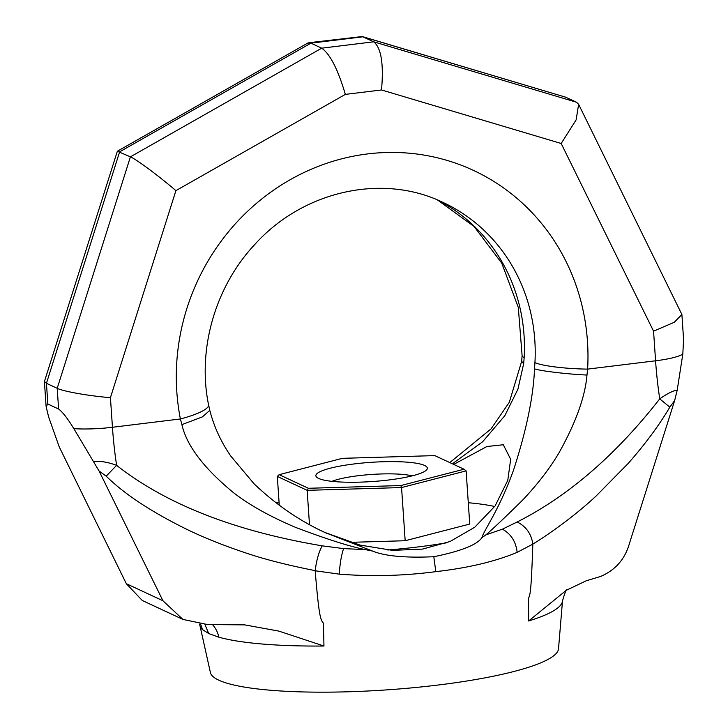 <?xml version="1.0" encoding="UTF-8"?>
<svg xmlns="http://www.w3.org/2000/svg" width="728" height="728" viewBox="0 0 728 728"><rect width="100%" height="100%" fill="white"/><g stroke="black" fill="none" stroke-linecap="round" stroke-linejoin="round"><path stroke-width="1.09" d="M210.41 672.572A174.511 30.057 -3.9 0 0 218.819 680.189A174.511 30.057 -3.9 0 0 410.419 687.987A174.511 30.057 -3.9 0 0 558.513 648.839L562.507 600.918A181.754 31.304 176.1 0 1 528.619 620.975L528.601 598.179C530.157 593.902 531.112 594.394 532.841 544.125L517.144 552.37C495.095 561.552 467.977 567.986 435.808 571.653C403.849 575.857 371.671 576.694 339.266 574.146L315.179 570.77C319.274 620.283 320.839 619.519 323.45 623.286L323.96 646.027A181.754 31.304 176.1 0 1 218.837 637.182L208.709 633.551L202.339 629.493A181.754 31.304 176.1 0 1 199.954 625.643L210.41 672.572M126.326 583.692L142.26 600.473L182.91 619.419L162.945 600.764L99.099 471.052L73.856 428.656C67.659 418.545 62.581 412.012 58.613 409.027L47.848 404.013L46.11 406.515L48.603 416.889L59.223 446.865L126.326 583.692L162.945 600.764M275.739 502.666L279.124 502.993M58.613 409.027L57.203 388.315C63.327 391.427 88.943 395.968 110.428 397.661L175.903 190.645L345.345 94.394C337.992 69.469 330.121 54.063 321.712 48.175L373.692 41.815C381.208 47.811 383.811 63.864 381.518 89.963L561.179 143.489L653.562 331.185L674.283 322.267L681.89 314.496L683.583 339.357L682.809 354.117L677.222 390.09L674.638 400.609L629.374 543.67C624.979 559.159 615.378 570.088 600.591 576.458L586.149 580.817L566.248 590.317L528.637 620.984M323.96 646.027L278.788 631.085L244.654 624.87L207.589 624.56L182.91 619.419M99.099 471.052L106.206 476.158L116.607 465.347C108.117 462.18 100.555 460.897 93.912 461.488M485.876 534.871C492.829 528.983 505.177 517.299 522.904 499.827C537.728 484.075 549.731 468.468 558.895 453.007C575.803 422.74 585.166 396.751 586.977 375.047L587.623 369.114A216.398 203.476 115 0 0 367.64 153.917A216.398 203.476 115 0 0 180.398 418.955A41.887 8.736 -11.1 0 0 208.572 404.841C197.224 349.777 215.015 287.16 254.354 244.945C303.239 190.317 382.983 173.246 442.924 202.384A174.511 164.091 115 0 1 534.807 340.304A174.511 164.091 115 0 1 534.907 341.841A174.511 164.091 115 0 1 534.934 362.599L534.525 368.796C533.406 396.624 526.444 430.284 513.64 469.778C499.581 509.382 483.774 530.394 481.918 537.683L485.876 534.871L502.42 529.174L517.171 521.985C526.062 526.462 531.285 533.806 532.841 543.998C537.537 541.605 569.924 520.575 596.214 495.914L628.182 463.445C645.272 444.025 659.149 425.261 669.805 407.18L674.638 400.609M677.222 390.09C672.9 390.763 667.076 393.684 659.741 398.862C615.833 455.055 568.313 496.096 517.171 521.985M73.856 428.656A41.887 7.216 -3.9 0 0 112.449 427.272L180.398 418.955L181.909 424.624C186.577 445.527 203.813 468.24 233.624 492.783C249.595 505.159 270.37 516.744 295.968 527.545C326.581 539.12 349.713 546.473 365.374 549.622L372.618 551.069C384.866 556.128 405.269 558.012 433.815 556.729C460.924 551.205 476.958 544.853 481.918 537.683M372.618 551.069L325.58 532.76M521.667 361.297L523.66 363.736L517.927 389.143L504.822 415.697L482.591 441.796L452.397 463.8M523.66 363.736L524.16 357.584A174.511 164.091 -65 0 0 524.133 336.827A174.511 164.091 -65 0 0 524.042 335.28A174.511 164.091 -65 0 0 437.537 200M453.69 464.409L486.941 446.51L503.321 444.753L510.674 459.295L507.78 480.344L495.104 505.951L474.774 527.218L450.068 541.505L422.504 549.103L392.501 550.359L359.96 545.063L325.17 532.568M365.374 549.622L343.634 548.603L322.213 545.845C318.873 551.824 316.534 560.087 315.179 570.643C287.36 565.155 263.955 559.159 244.963 552.67C223.623 545.481 204.868 538.01 188.679 530.257C152.307 512.512 124.816 494.476 106.206 476.158M322.213 545.845C249.75 533.606 174.301 510.592 116.607 465.347A139.612 40.986 -97 0 1 112.449 427.272L110.428 397.661M534.934 362.599A41.887 5.569 3.2 0 0 587.623 369.114L655.573 360.797A139.612 40.986 83 0 0 659.741 398.862L669.805 407.18M681.89 314.496L578.633 104.332L576.521 102.239L565.756 97.224L362.926 36.8L310.947 43.161L119.647 151.824L46.437 383.301L47.848 404.013M561.179 143.489L576.13 119.874L578.633 104.332M175.903 190.645C158.222 175.457 136.072 159.186 130.412 156.839L117.344 151.251L307.78 43.061M307.78 43.07L310.947 43.161L321.712 48.175L130.412 156.839L57.203 388.315L46.437 383.301L44.444 381.463L117.344 151.251M308.79 42.734L362.28 36.546L373.692 41.815L576.521 102.239M362.28 36.546L565.756 97.224M446.828 542.779A139.612 24.051 176.1 0 1 387.824 550.004M494.712 506.506A139.612 24.051 -3.9 0 0 468.286 502.73M350.486 542.342L405.178 540.731L469.742 524.051L466.12 470.88L401.556 487.56L307.152 490.335L309.482 524.56M405.178 540.731L401.556 487.56L400.819 485.558L464.036 469.223L466.12 470.88M279.279 505.323L277.313 476.43L307.152 490.335L308.381 488.279L400.819 485.558M464.036 469.223L434.816 455.61L342.378 458.331L279.161 474.665L308.381 488.279M318.609 478.433A55.847 9.619 -3.9 0 0 375.784 481.281A55.847 9.619 -3.9 0 0 426.572 469.879A55.847 9.619 -3.9 0 0 424.588 465.456A55.847 9.619 -3.9 0 0 357.757 463.518A55.847 9.619 -3.9 0 0 316.853 477.359A55.847 9.619 -3.9 0 0 318.609 478.433M279.161 474.665L277.313 476.43M331.968 481.345A45.373 7.817 176.1 0 1 371.771 474.438A45.373 7.817 176.1 0 1 412.13 475.875M202.339 629.502A27.919 27.173 133.9 0 0 200.591 624.233M212.403 624.515A27.919 24.761 -74.3 0 1 218.837 637.182M204.959 624.533L208.709 633.551M381.518 89.963L345.345 94.394M682.809 354.117A41.887 7.216 -3.9 0 1 655.573 360.797L653.562 331.185M586.977 375.047C567.904 374.247 539.221 370.825 534.525 368.796M433.815 556.729L435.808 571.653M517.144 552.37C515.952 541.687 511.047 533.952 502.42 529.174M339.266 574.146C339.976 563.235 341.432 554.718 343.634 548.603M181.909 424.624L202.429 416.871L209.791 410.355L208.572 404.841M449.786 462.58L491.063 428.892L509.318 402.247L521.667 361.343L522.113 355.701A41.887 5.569 3.2 0 0 524.16 357.584M199.563 624.114L199.954 625.643M327.036 533.442L327.154 533.497C301.183 521.94 276.868 505.423 254.19 483.947L230.803 456.083C221.003 441.914 213.996 426.672 209.791 410.355M522.113 355.701L518.29 307.407L501.774 263.181L474.074 226.472L437.492 199.982M562.507 600.918C564.837 592.628 566.457 588.843 567.358 589.553M46.11 406.515L44.417 381.654"/></g></svg>
